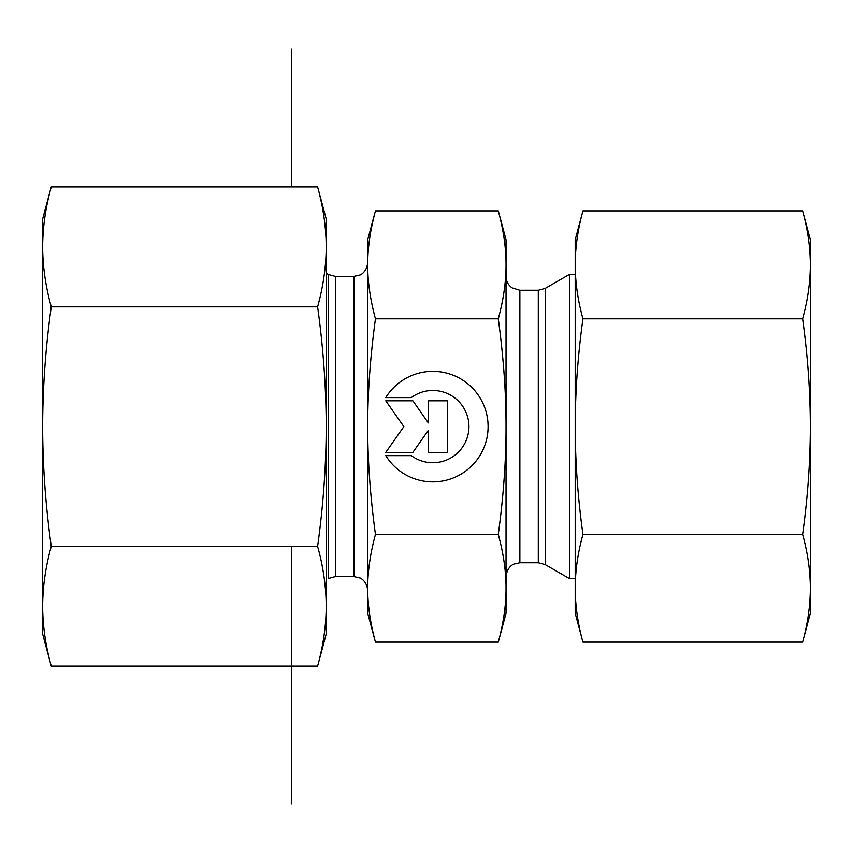 <?xml version="1.0" encoding="UTF-8"?>
<svg xmlns="http://www.w3.org/2000/svg" width="853" height="853" viewBox="0 0 853 853"><rect width="100%" height="100%" fill="white"/><g stroke="black" fill="none" stroke-linecap="round" stroke-linejoin="round"><path stroke-width="1.28" d="M385.78 397.583L411.317 397.583L385.78 397.583A55.274 55.274 0 0 1 488.097 426.607A55.274 55.274 0 0 1 385.78 455.63A55.274 55.274 180 0 0 488.097 426.607M411.317 397.583L411.317 397.583A36.125 36.125 0 0 1 468.947 426.607L468.947 426.607A36.125 36.125 180 0 0 411.317 397.583M385.78 455.63L411.317 455.63A36.125 36.125 180 0 0 468.947 426.607M428.345 400.803L447.697 400.803L447.697 452.41L428.345 452.41L428.345 430.296L412.863 452.41L385.78 452.41L403.842 426.607L385.78 400.803L412.863 400.803L428.345 422.917L428.345 400.803L428.345 422.917M385.78 400.803L403.842 426.607M385.78 452.41L412.863 452.41L428.345 430.296M428.345 452.41L447.697 452.41L447.697 400.803M375.448 642.128L367.707 613.243L367.707 588.271C367.654 604.905 370.234 622.861 375.448 642.128L498.291 642.128L506.032 613.243L506.032 588.271C506.096 571.638 503.515 553.693 498.291 534.426C503.515 495.849 506.096 459.906 506.032 426.607L506.032 426.5C506.085 393.233 503.505 357.332 498.291 318.798C503.515 299.488 506.096 281.501 506.032 264.835L506.032 426.5M375.448 210.872C370.234 230.182 367.654 248.17 367.707 264.835L367.707 239.757L375.448 210.872L498.291 210.872L506.032 239.757L506.032 264.835C506.096 248.17 503.515 230.182 498.291 210.872M367.707 426.607C367.654 459.906 370.234 495.849 375.448 534.426C370.234 553.693 367.654 571.638 367.707 588.271L367.707 264.835C367.654 281.501 370.234 299.488 375.448 318.798C370.234 357.364 367.654 393.308 367.707 426.607M375.448 534.426L498.291 534.426M375.448 318.798L498.291 318.798M498.291 642.128C503.515 622.861 506.096 604.905 506.032 588.271L506.032 426.607M367.707 588.271L367.707 590.415C366.833 580.626 359.785 577.705 359.966 577.993L353.878 576.585L335.453 576.585L335.453 276.415L353.878 276.415L353.878 576.585M353.878 276.415L359.966 275.007C359.881 275.199 366.726 272.523 367.707 262.585L367.707 264.835M538.296 290.255L538.296 562.745L545.206 564.601L545.206 288.399L538.296 290.255L519.872 290.255L519.872 562.745L514.082 564.025C514.167 563.876 507.204 566.2 506.032 576.585L506.032 495.657M545.206 564.601L569.548 578.654L569.548 274.346L545.206 288.399M810.35 239.757L810.35 613.243L802.609 642.128C807.695 623.778 810.275 605.833 810.35 588.271C810.275 570.721 807.695 552.765 802.609 534.426C807.695 497.694 810.275 461.75 810.35 426.607C810.275 391.463 807.695 355.53 802.609 318.798C807.695 300.416 810.275 282.428 810.35 264.835C810.275 247.242 807.695 229.254 802.609 210.872L810.35 239.757M582.94 210.872C577.854 229.254 575.274 247.242 575.199 264.835L575.199 239.757L582.94 210.872L802.609 210.872M582.94 318.798C577.854 355.53 575.274 391.463 575.199 426.607L575.199 264.835C575.274 282.428 577.854 300.416 582.94 318.798L802.609 318.798M582.94 534.426C577.854 552.765 575.274 570.721 575.199 588.271L575.199 426.607C575.274 461.75 577.854 497.694 582.94 534.426L802.609 534.426M582.94 642.128L575.199 613.243L575.199 588.271C575.274 605.833 577.854 623.778 582.94 642.128L802.609 642.128M42.65 633.982L42.65 219.018L51.255 186.914C45.604 207.343 42.735 227.324 42.65 246.869C42.735 266.413 45.604 286.405 51.255 306.824C45.604 347.64 42.735 387.571 42.65 426.617C42.735 465.663 45.604 505.594 51.255 546.41C45.604 566.797 42.735 586.747 42.65 606.248C42.735 625.75 45.604 645.7 51.255 666.086L42.65 633.982M317.615 306.824C323.266 286.405 326.123 266.413 326.219 246.869L326.219 426.617C326.123 387.571 323.266 347.64 317.615 306.824L51.255 306.824M317.615 186.914L326.219 219.018L326.219 246.869C326.123 227.324 323.266 207.343 317.615 186.914L51.255 186.914M326.219 606.248L326.219 633.982L317.615 666.086C323.266 645.7 326.123 625.75 326.219 606.248C326.123 586.747 323.266 566.797 317.615 546.41C323.266 505.594 326.123 465.663 326.219 426.617L326.219 606.248M317.615 666.086L51.255 666.086M317.615 546.41L51.255 546.41M291.63 49.229L291.63 186.914M291.63 546.41L291.63 803.771M42.65 426.383L42.65 606.131M335.453 276.415L328.533 274.57L328.533 578.43L335.453 576.585M328.533 274.57L326.219 273.227M519.872 562.745L538.296 562.745M519.872 290.255L512.184 287.919C508.217 285.105 506.17 281.277 506.032 276.415M575.199 274.346L569.548 274.346M575.199 578.654L569.548 578.654"/></g></svg>
